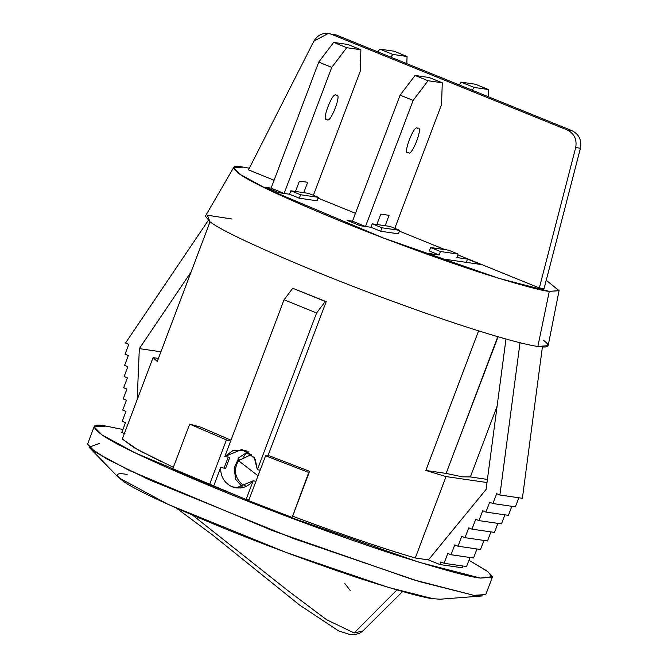 <?xml version="1.0" encoding="UTF-8"?>
<svg xmlns="http://www.w3.org/2000/svg" width="668" height="668" viewBox="0 0 668 668"><rect width="100%" height="100%" fill="white"/><g stroke="black" fill="none" stroke-linecap="round" stroke-linejoin="round"><path stroke-width="1" d="M389.978 226.41L372.218 223.83L381.979 227.788L399.74 230.376L389.978 226.41L399.74 230.376L381.979 227.788L372.218 223.83L370.915 227.279L380.676 231.245L381.979 227.788L380.676 231.245L398.437 233.833L399.74 230.376L398.437 233.833L380.676 231.245L370.915 227.279L372.218 223.83L389.978 226.41M330.618 33.959L336.104 34.928L572.117 130.744C579.056 134.326 581.828 140.155 580.425 148.238L544.078 288.634L539.335 287.95L544.078 288.634L580.425 148.238L575.691 147.553L539.335 287.95L457.881 254.884L539.335 287.95L575.691 147.553C577.094 139.47 574.321 133.633 567.382 130.051C574.321 133.633 577.094 139.47 575.691 147.553L580.425 148.238C581.828 140.155 579.056 134.326 572.117 130.744L567.382 130.051L572.117 130.744L336.104 34.928L331.37 34.235L567.382 130.051L331.37 34.235L336.104 34.928L331.37 34.235C323.93 31.98 318.077 34.31 313.801 41.232L328.28 33.4M300.6 194.755L318.36 197.336L308.591 193.369L290.83 190.789L300.6 194.755L290.83 190.789L289.528 194.238L299.297 198.204L300.6 194.755L299.297 198.204L317.049 200.792L318.36 197.336L300.6 194.755M458.173 254.099L448.412 250.133L430.651 247.552L440.421 251.51L458.173 254.099L456.87 257.556L458.173 254.099L440.421 251.51L430.651 247.552L448.412 250.133L458.173 254.099M265.689 187.341L278.873 192.693L289.528 194.238L290.83 190.789L308.591 193.369L318.36 197.336L317.049 200.792L299.297 198.204L289.528 194.238L278.873 192.693L265.689 187.341L271.108 188.125L265.689 187.341M347.076 220.373L360.261 225.726L370.915 227.279L360.261 225.726L347.076 220.373L352.487 221.166L347.076 220.373M480.709 264.453L467.525 259.101L466.297 262.357L467.525 259.101L456.87 257.556L467.525 259.101L480.709 264.453L441.64 258.766L480.709 264.453M429.349 251.001L430.651 247.552L429.349 251.001L439.11 254.967L440.421 251.51L439.11 254.967L428.455 253.414L441.64 258.766L428.455 253.414L439.11 254.967L429.349 251.001M248.496 169.872L313.801 41.232L248.496 169.872L274.08 180.26L248.496 169.872M318.06 198.12L355.459 213.301L318.06 198.12M399.447 231.161L444.955 249.632L399.447 231.161M453.831 453.038L498.103 336.772L453.831 453.038M433.148 598.72L440.254 599.204L482.546 595.923L473.854 595.33L419.279 581.569L294.004 538.734L149.841 480.05L107.03 459.066L89.103 447.251L118.653 477.678L168.303 504.49L286.138 552.461L388.542 587.473L433.148 598.72C425.524 598.136 404.19 592.382 369.162 581.436C333.733 570.163 276.226 549.555 224.506 528.505C170.808 506.352 137.424 490.871 124.357 482.054C114.504 474.773 115.43 472.251 127.145 474.489M486.095 489.41L505.977 339.027L486.095 489.41L428.438 559.901L486.095 489.41M444.061 563.274L440.813 561.955L444.061 563.274L466.556 566.548L444.061 563.274L447.785 553.421L444.061 563.274M466.556 566.548L469.98 557.496L466.556 566.548M451.042 554.741L447.785 553.421L451.042 554.741L473.537 558.014L451.042 554.741L454.766 544.888L451.042 554.741M473.537 558.014L476.96 548.962L473.537 558.014M458.023 546.207L454.766 544.888L458.023 546.207L480.517 549.48L458.023 546.207L461.747 536.354L458.023 546.207M480.517 549.48L483.941 540.437L480.517 549.48M465.003 537.673L461.747 536.354L465.003 537.673L487.498 540.955L465.003 537.673L468.727 527.82L465.003 537.673M487.498 540.955L490.913 531.903L487.498 540.955M471.984 529.139L468.727 527.82L471.984 529.139L494.479 532.421L471.984 529.139L475.708 519.286L471.984 529.139M494.479 532.421L497.894 523.37L494.479 532.421M478.956 520.614L475.708 519.286L478.956 520.614L501.451 523.887L478.956 520.614L482.68 510.753L478.956 520.614M501.451 523.887L504.874 514.836L501.451 523.887M485.937 512.08L482.68 510.753L485.937 512.08L508.431 515.354L485.937 512.08L489.661 502.219L485.937 512.08M508.431 515.354L511.855 506.302L508.431 515.354M492.917 503.547L489.661 502.219L492.917 503.547L515.412 506.82L492.917 503.547L496.641 493.694L492.917 503.547M515.412 506.82L518.836 497.769L515.412 506.82M499.898 495.013L496.641 493.694L499.898 495.013L522.393 498.286L499.898 495.013L520.096 342.191L499.898 495.013M522.393 498.286L542.391 346.976L522.393 498.286M191.106 271.918L139.328 348.629L160.93 351.777L139.328 348.629L137.191 399.614L139.328 348.629L191.106 271.918M125.041 433.757L121.785 432.438L125.509 422.585L122.252 421.266L125.976 411.404L122.72 410.085L126.444 400.232L123.188 398.913L126.912 389.06L123.655 387.732L127.379 377.879L124.123 376.56L127.847 366.707L124.59 365.379L128.314 355.526L125.058 354.207L128.782 344.354L125.534 343.026L208.257 220.465L125.534 343.026L128.782 344.354L125.058 354.207L128.314 355.526L124.59 365.379L127.847 366.707L124.123 376.56L127.379 377.879L123.655 387.732L126.912 389.06L123.188 398.913L126.444 400.232L122.72 410.085L125.976 411.404L122.252 421.266L125.509 422.585L121.785 432.438L125.041 433.757M89.103 447.251L99.49 443.343M257.355 469.754L316.599 312.975L284.05 299.765L224.807 456.536L233.224 450.341L245.841 450.549L255.243 459.275L257.355 469.754L260.169 470.163L257.355 469.754L254.266 457.58L241.799 449.447L224.807 456.536L284.05 299.765L292.759 288.275L325.308 301.493L316.599 312.975L257.355 469.754M543.393 340.288C551.234 346.032 549.388 348.095 537.849 346.475L549.288 291.373L559.049 290.697L546.24 280.268L559.074 290.605L549.288 291.373L499.079 278.422L383.115 237.883L265.981 188.485L239.47 174.022L233.608 167.618L243.286 167.142C231.571 164.904 230.644 167.426 240.497 174.707C253.564 183.525 286.948 199.006 340.638 221.158C392.358 242.208 449.873 262.816 485.302 274.089C520.33 285.027 541.656 290.789 549.288 291.373L537.849 346.475C525.875 344.671 506.127 339.469 478.605 330.852C506.127 339.469 525.875 344.671 537.849 346.475L548.161 345.665L559.074 290.605M249.339 168.211L243.286 167.142L249.339 168.211M173.363 467.324L137.884 449.823L122.294 439.043L153.055 357.63L157.281 361.43L210.036 221.826L207.356 215.213L231.98 219.012M497.101 406.161L470.355 476.935L487.423 479.424L470.355 476.935L497.101 406.161M497.794 336.68L446.132 473.412L462.314 476.827L470.355 476.935L462.314 476.827L446.132 473.412L497.794 336.68M248.179 451.702L238.902 457.588L234.176 468.026L235.62 479.323L242.893 487.582L235.62 479.323L234.176 468.026L238.902 457.588L248.179 451.702M246.133 499.455L253.18 480.81C247.319 487.54 240.305 489.544 232.138 486.805C224.364 483.073 220.524 476.668 220.624 467.6L213.585 486.246L246.133 499.455L248.947 499.864L246.133 499.455L213.585 486.246L220.624 467.6C220.524 476.668 224.364 483.073 232.138 486.805L236.196 487.907L253.18 480.81L246.133 499.455M428.438 559.901L439.836 564.527L440.813 561.955L439.836 564.527L462.331 567.808L462.999 566.03L462.331 567.808L439.836 564.527L428.438 559.901L415.279 557.989L428.438 559.901M94.096 426.835L87.575 444.103L95.532 452.236L128.807 470.205L272.385 530.584L412.974 579.649L473.854 595.33L485.778 594.57L492.299 577.302L480.384 578.062L419.504 562.381L278.907 513.316L135.337 452.946L102.054 434.968L94.096 426.835L106.012 426.084L122.904 429.474L106.012 426.084C91.683 423.345 90.547 426.426 102.605 435.336C118.587 446.124 159.427 465.062 225.124 492.157C288.392 517.917 358.758 543.126 402.103 556.92C444.955 570.305 471.049 577.352 480.384 578.062L492.358 576.668L486.872 570.915L468.944 560.235L487.882 571.666L492.299 577.302M255.986 481.219L253.18 480.81L255.986 481.219M326.201 301.627L292.759 288.275L326.201 301.627L267.91 455.885L326.201 301.627M229.842 457.271L224.807 456.536L229.842 457.271L225.659 468.326L220.624 467.6L225.659 468.326L229.842 457.271M240.388 488.007L232.138 486.805L240.388 488.007M233.608 167.618L205.385 216.14L210.036 221.826L157.281 361.43L153.055 357.63L158.425 358.415L153.055 357.63L122.294 439.043L134.226 447.744L161.138 461.621M210.036 221.826C221.308 230.485 257.33 247.385 318.11 272.527C376.819 296.433 441.598 319.379 478.605 330.852L425.85 470.456L446.132 473.412L425.85 470.456L446.04 476.576L487.005 482.538L446.04 476.576L415.279 557.989C381.102 547.96 340.096 533.974 292.242 516.047C340.096 533.974 381.102 547.96 415.279 557.989L446.04 476.576L425.85 470.456L478.605 330.852C441.598 319.379 376.819 296.433 318.11 272.527C257.33 247.385 221.308 230.485 210.036 221.826M213.793 485.678L209.468 484.784L172.736 468.986L209.468 484.784L213.793 485.678M292.141 517.466L248.638 500.683L292.141 517.466L309.092 472.593L265.588 455.81L248.638 500.683L265.588 455.81L269.688 455.943L309.192 471.182L292.141 517.466M200.742 427.153L230.986 440.187L200.742 427.153L189.687 424.122L172.736 468.986L189.687 424.122L200.742 427.153M228.256 457.046L224.072 468.101L228.256 457.046M230.752 440.805L226.427 439.911L209.468 484.784L226.427 439.911L189.687 424.122L226.427 439.911L230.752 440.805M309.092 472.593L309.192 471.182L269.688 455.943L265.588 455.81L309.092 472.593M292.759 288.275L284.05 299.765L316.599 312.975L325.308 301.493L292.759 288.275M352.479 221.183L347.185 220.415L360.202 225.701L365.505 226.469L352.479 221.183L365.505 226.469L413.133 100.425L428.063 80.736L442.274 82.807L441.548 104.559L394.771 228.356L441.548 104.559L442.274 82.807L429.248 77.521L442.274 82.807L428.063 80.736L415.045 75.451L428.063 80.736L413.133 100.425L400.107 95.14L413.133 100.425L365.505 226.469L360.202 225.701L347.185 220.415L352.479 221.183L400.107 95.14L352.479 221.183M429.248 77.521L415.045 75.451L400.107 95.14L415.045 75.451L429.248 77.521M385.152 225.709L389.077 215.33L380.785 214.119L376.861 224.506L380.785 214.119L389.077 215.33L385.152 225.709M408.415 152.563C411.713 157.581 424.096 124.816 417.55 128.39C414.252 123.38 401.877 156.145 408.415 152.563C401.877 156.145 414.252 123.38 417.55 128.39C424.096 124.816 411.713 157.581 408.415 152.563L408.115 152.479M390.797 57.131L392.851 54.425L379.833 49.131L377.779 51.845L379.833 49.131L392.851 54.425L407.062 56.488L394.036 51.202L379.833 49.131L394.036 51.202L407.062 56.488L406.82 63.635L407.062 56.488L392.851 54.425L390.797 57.131M475.424 84.243L488.442 89.529L488.208 96.676L488.442 89.529L475.424 84.243L461.212 82.172L474.238 87.458L488.442 89.529L474.238 87.458L461.212 82.172L459.158 84.886L461.212 82.172L475.424 84.243M472.184 90.172L474.238 87.458L472.184 90.172M278.823 192.66L284.117 193.428L271.099 188.142L265.797 187.374L278.823 192.66L265.797 187.382L271.099 188.142L284.117 193.428L331.745 67.385L318.728 62.099L271.099 188.142L318.728 62.099L331.745 67.385L346.684 47.695L333.658 42.41L318.728 62.099L333.658 42.41L346.684 47.695L360.887 49.766L347.869 44.48L333.658 42.41L347.869 44.48L360.887 49.766L360.161 71.518L313.384 195.315L360.161 71.518L360.887 49.766L346.684 47.695L331.745 67.385L284.117 193.428L278.815 192.668M307.689 182.289L299.398 181.086L295.481 191.465L299.398 181.086L307.689 182.289L303.765 192.668L307.689 182.289M336.171 95.357C332.873 90.339 320.49 123.104 327.036 119.53C330.326 124.54 342.709 91.775 336.171 95.357C342.709 91.775 330.326 124.54 327.036 119.53C320.49 123.104 332.873 90.339 336.171 95.357L336.472 95.432M241.666 483.916C234.652 477.169 233.591 469.42 238.501 460.678L251.677 454.399L238.501 460.678C233.591 469.42 234.652 477.169 241.666 483.916L246.308 486.362L241.666 483.916M258.04 475.791L238.501 460.678L258.04 475.791M354.165 632.938L362.858 630.984L354.165 632.938L396.934 589.953L354.165 632.938L326.66 619.779L286.873 589.836L192.751 515.27L286.873 589.836L326.66 619.779L354.165 632.938M239.403 459.843L238.008 458.716L239.403 459.843M344.838 583.515L350.207 590.487M243.336 457.104L247.419 451.91L243.336 457.104M176.527 508.189L212.357 534.826L299.765 605.191L338.626 630.909L349.514 634.408L354.825 634.6L359.501 633.339L362.858 630.984L402.57 591.556"/></g></svg>
